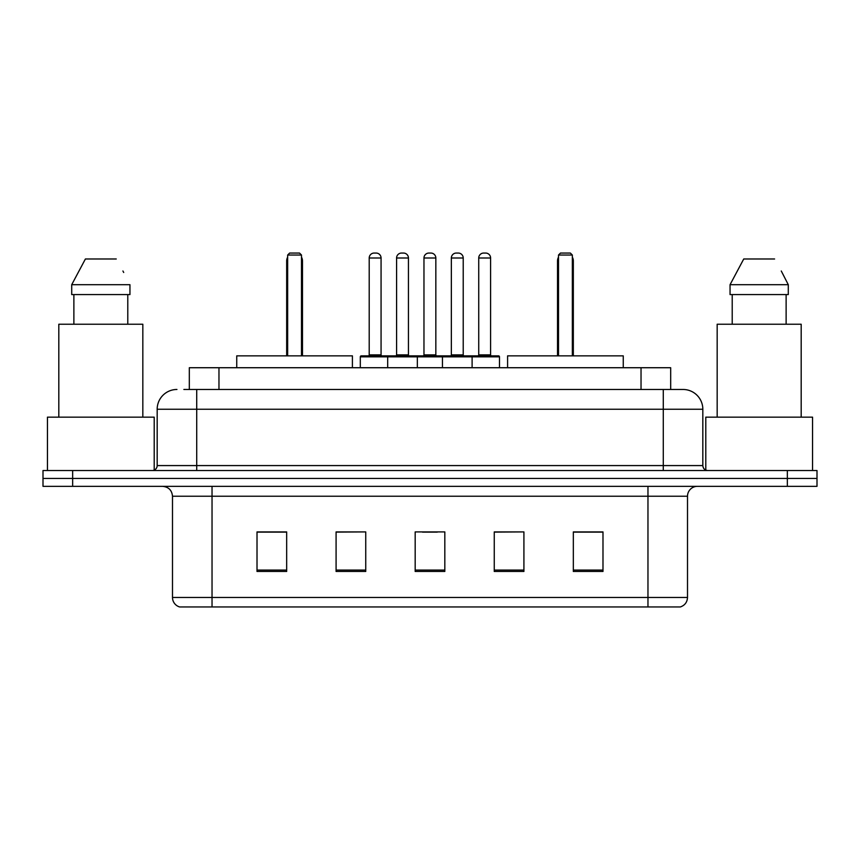 <?xml version="1.0" encoding="UTF-8"?>
<svg xmlns="http://www.w3.org/2000/svg" width="860" height="860" viewBox="0 0 860 860"><rect width="100%" height="100%" fill="white"/><g stroke="black" fill="none" stroke-linecap="round" stroke-linejoin="round"><path stroke-width="1.29" d="M183.868 389.472L196.714 389.472L183.868 389.472L189.318 389.472L189.318 367.725L670.682 367.725L670.682 389.472M176.945 389.472A19.769 19.769 0 0 0 157.176 409.242L157.176 465.582A4.945 4.945 0 0 1 152.231 470.527M683.055 389.472A19.769 19.769 0 0 1 702.824 409.242L196.714 409.242L196.714 389.472L682.754 389.472M702.824 409.242L702.824 465.582C703.125 468.592 704.77 470.237 707.769 470.527M72.659 470.527L43 470.527L43 478.44L72.659 478.44L43 478.44L43 486.341L72.659 486.341L72.659 478.44L787.341 478.44L72.659 478.44L72.659 470.527L787.341 470.527L787.341 478.44L817 478.44L787.341 478.44L787.341 486.341L72.659 486.341M787.341 486.341L817 486.341L817 470.527L787.341 470.527M687.505 597.453C687.237 602.193 684.861 605.354 680.389 606.945L647.967 606.945L647.967 597.453L687.505 597.453L687.505 496.231A9.89 9.89 0 0 1 697.395 486.341M647.967 606.945L179.611 606.945A9.89 9.89 0 0 1 172.494 597.453L172.494 496.231C171.903 490.221 168.614 486.932 162.604 486.341M602.989 571.459L602.989 531.91L573.33 531.91L573.33 571.459L602.989 571.459M523.912 571.459L523.912 531.91L494.253 531.91L494.253 571.459L523.912 571.459M286.67 571.459L286.67 531.91L257.011 531.91L257.011 571.459L286.67 571.459M365.747 571.459L365.747 531.91L336.088 531.91L336.088 571.459L365.747 571.459M444.824 571.459L444.824 531.91L415.176 531.91L415.176 571.459L444.824 571.459M365.747 531.91L336.088 532.114L365.747 531.91M523.912 531.91L494.253 532.114L523.912 531.91M422.486 532.114L437.31 532.114M286.67 532.114L257.011 532.114M602.989 532.114L573.33 532.114M154.209 470.119L154.209 417.154L47.45 417.154L47.45 470.527M142.835 417.154L142.835 324.231L58.813 324.231L58.813 417.154M127.785 294.571L127.785 324.231L127.785 294.571M71.713 284.692L85.398 258.989L71.713 284.692L71.713 294.571L129.946 294.571L129.946 284.692L71.713 284.692M123.7 272.48L122.915 270.997M73.874 294.571L73.874 324.231M116.261 258.989L85.398 258.989M352.406 367.725L352.406 355.857L236.747 355.857L236.747 367.725M287.659 255.033L289.637 253.055L299.517 253.055L301.494 255.033L287.659 255.033L287.659 355.857M301.494 255.033L301.494 355.857M302.483 355.857L302.483 260.967A7.912 7.912 0 0 0 301.494 257.14M286.67 355.857L286.67 260.967L287.659 260.967M812.549 470.527L812.549 417.154L705.791 417.154L705.791 470.119M801.187 417.154L801.187 324.231L717.165 324.231L717.165 417.154M782.041 272.48L788.287 284.692L730.054 284.692L743.739 258.989L730.054 284.692L730.054 294.571L788.287 294.571L788.287 284.692L788.287 294.571M788.287 284.692L781.267 270.997M732.215 294.571L732.215 324.231M786.126 324.231L786.126 294.571M774.602 258.989L743.739 258.989M623.253 367.725L623.253 355.857L507.594 355.857L507.594 367.725M558.505 255.033L560.483 253.055L570.363 253.055L572.341 255.033L558.505 255.033L558.505 355.857M572.341 255.033L572.341 355.857M573.33 355.857L573.33 260.967A7.912 7.912 0 0 0 572.341 257.14M557.516 355.857L557.516 260.967L558.505 260.967M470.829 355.857L498.499 355.857A0.989 0.989 0 0 1 499.488 356.846L387.688 356.846A0.989 0.989 0 0 1 388.677 355.857L416.358 355.857A0.989 0.989 0 0 1 417.347 356.846L417.347 367.725M408.446 258L396.589 258A4.945 4.945 0 0 1 401.534 253.055L403.512 253.055A4.945 4.945 0 0 1 408.446 258L408.446 354.868A0.989 0.989 0 0 0 409.435 355.857M396.589 258L396.589 354.868A0.989 0.989 0 0 1 395.6 355.857M388.677 355.857L361.297 355.857A0.989 0.989 0 0 0 360.308 356.846L387.688 356.846L387.688 367.725M442.459 367.725L442.459 356.846A0.989 0.989 0 0 1 443.448 355.857L471.119 355.857A0.989 0.989 0 0 1 472.108 356.846L472.108 367.725M463.217 258L451.349 258A4.945 4.945 0 0 1 456.294 253.055L458.272 253.055A4.945 4.945 0 0 1 463.217 258L463.217 354.868A0.989 0.989 0 0 0 464.206 355.857M451.349 258L451.349 354.868A0.989 0.989 0 0 1 450.361 355.857M389.967 356.846A0.989 0.989 0 0 0 388.978 355.857M369.209 258A4.945 4.945 0 0 1 374.154 253.055L376.132 253.055A4.945 4.945 0 0 1 381.066 258L369.209 258L369.209 354.868A0.989 0.989 0 0 1 368.22 355.857M381.066 258L381.066 354.868A0.989 0.989 0 0 0 382.055 355.857M360.308 356.846L360.308 367.725M444.727 356.846A0.989 0.989 0 0 0 443.738 355.857M416.057 355.857L443.448 355.857M423.969 258A4.945 4.945 0 0 1 428.914 253.055L430.892 253.055A4.945 4.945 0 0 1 435.837 258L423.969 258L423.969 354.868A0.989 0.989 0 0 1 422.98 355.857M435.837 258L435.837 354.868A0.989 0.989 0 0 0 436.815 355.857M478.73 258A4.945 4.945 0 0 1 483.675 253.055L485.653 253.055A4.945 4.945 0 0 1 490.598 258L478.73 258L478.73 354.868A0.989 0.989 0 0 1 477.741 355.857M490.598 258L490.598 354.868A0.989 0.989 0 0 0 491.587 355.857M499.488 356.846L499.488 367.725M218.967 389.472L218.967 367.725M641.033 389.472L641.033 367.725M196.714 470.527L196.714 409.242L157.176 409.242M157.176 465.582L702.824 465.582M663.286 389.472L663.286 470.527M647.967 486.341L647.967 496.231L172.494 496.231M687.505 496.231L647.967 496.231L647.967 597.453L212.033 597.453L212.033 606.945M172.494 597.453L212.033 597.453L212.033 486.341M444.824 570.083L415.176 570.083M365.747 570.083L336.088 570.083M286.67 570.083L257.011 570.083M523.912 570.083L494.253 570.083M602.989 570.083L573.33 570.083M301.494 260.967L302.483 260.967M572.341 260.967L573.33 260.967M396.589 354.868L408.446 354.868M451.349 354.868L463.217 354.868M369.209 354.868L381.066 354.868M423.969 354.868L435.837 354.868M478.73 354.868L490.598 354.868M287.659 257.14A7.912 7.912 0 0 0 286.67 260.967M558.505 257.14A7.912 7.912 0 0 0 557.516 260.967"/></g></svg>
